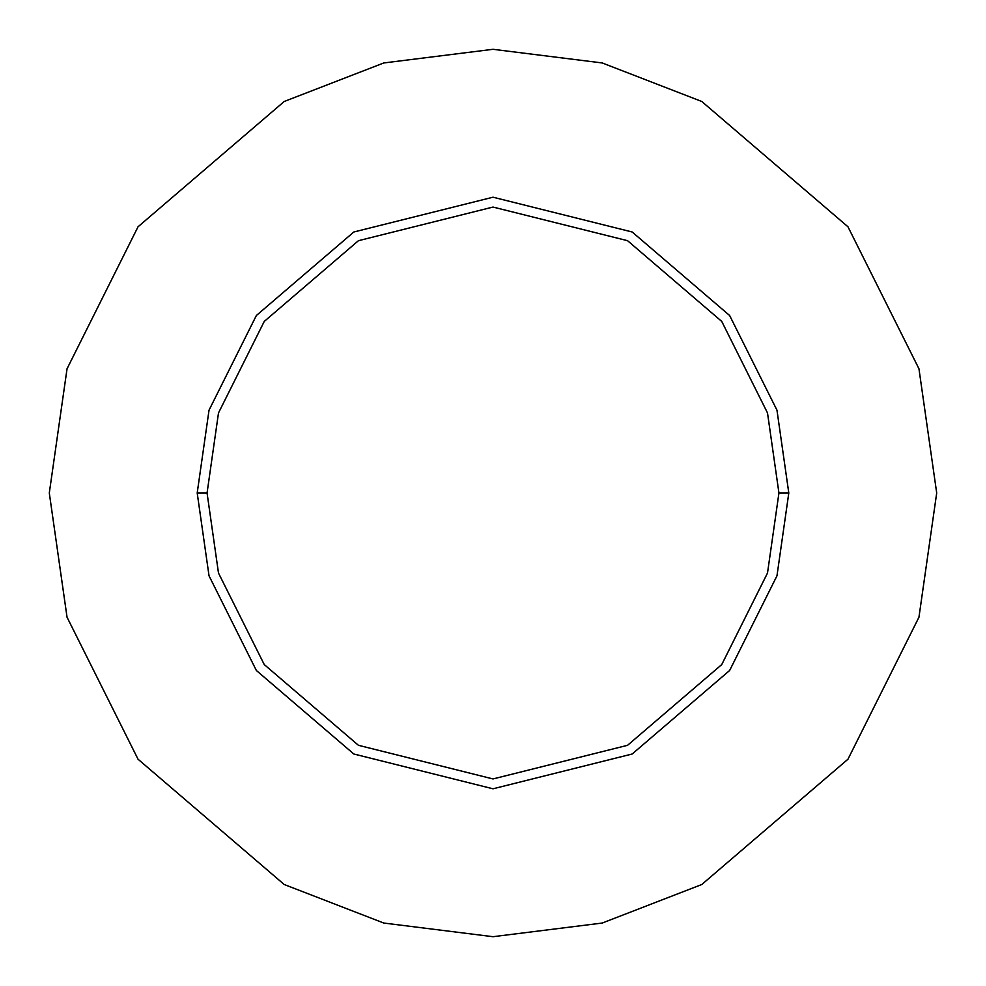 <?xml version="1.0" encoding="UTF-8"?>
<svg xmlns="http://www.w3.org/2000/svg" width="986" height="986" viewBox="0 0 986 986"><rect width="100%" height="100%" fill="white"/><g stroke="black" fill="none" stroke-linecap="round" stroke-linejoin="round"><path stroke-width="1.48" d="M778.94 493L767.502 573.063L721.752 664.564L627.564 745.305L493 778.94L358.436 745.305L264.248 664.564L218.498 573.063L207.06 493L197.2 493L209.032 575.824L256.36 670.48L353.801 753.994L493 788.8L632.199 753.994L729.64 670.48L776.968 575.824L788.8 493L778.94 493L767.502 412.937L721.752 321.436L627.564 240.695L493 207.06L358.436 240.695L264.248 321.436L218.498 412.937L207.06 493L218.498 573.063L264.248 664.564L358.436 745.305L493 778.94L627.564 745.305L721.752 664.564L767.502 573.063L778.94 493L788.8 493L776.968 575.824L729.64 670.48L632.199 753.994L493 788.8L353.801 753.994L256.36 670.48L209.032 575.824L197.2 493L209.032 410.176L256.36 315.52L353.801 232.006L493 197.2L632.199 232.006L729.64 315.52L776.968 410.176L788.8 493L776.968 410.176L729.64 315.52L632.199 232.006L493 197.2L353.801 232.006L256.36 315.52L209.032 410.176L197.2 493L207.06 493L218.498 412.937L264.248 321.436L358.436 240.695L493 207.06L627.564 240.695L721.752 321.436L767.502 412.937L778.94 493M936.7 493L918.952 617.236L847.96 759.22L701.798 884.504L602.224 923.044L493 936.7L383.776 923.044L284.202 884.504L138.04 759.22L67.048 617.236L49.3 493L67.048 368.764L138.04 226.78L284.202 101.496L383.776 62.956L493 49.3L602.224 62.956L701.798 101.496L847.96 226.78L918.952 368.764L936.7 493L918.952 368.764L847.96 226.78L701.798 101.496L602.224 62.956L493 49.3L383.776 62.956L284.202 101.496L138.04 226.78L67.048 368.764L49.3 493L67.048 617.236L138.04 759.22L284.202 884.504L383.776 923.044L493 936.7L602.224 923.044L701.798 884.504L847.96 759.22L918.952 617.236L936.7 493"/></g></svg>
